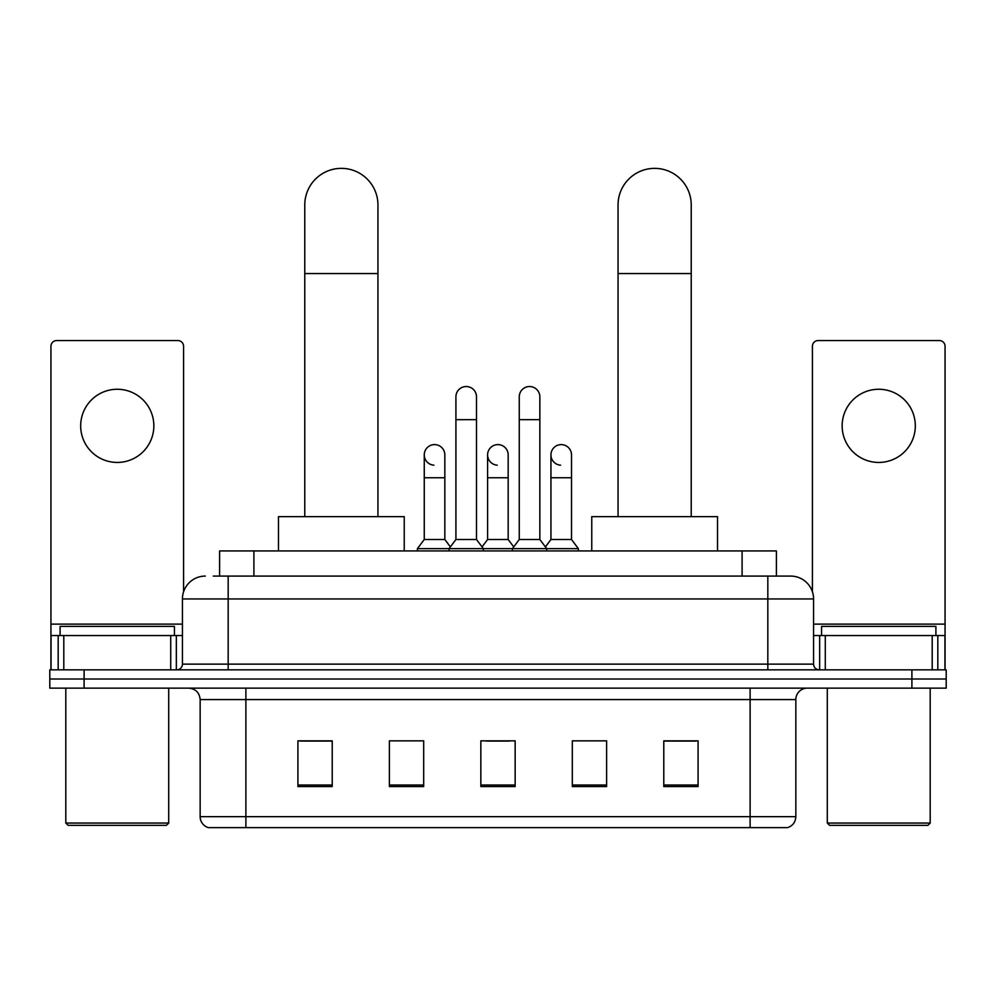 <?xml version="1.0" encoding="UTF-8"?>
<svg xmlns="http://www.w3.org/2000/svg" width="996" height="996" viewBox="0 0 996 996"><rect width="100%" height="100%" fill="white"/><g stroke="black" fill="none" stroke-linecap="round" stroke-linejoin="round"><path stroke-width="1.49" d="M219.606 576.086L219.606 550.937L776.394 550.937L776.394 576.086M213.829 576.086L782.694 576.086M213.306 576.086L228.171 576.086L228.171 598.957L182.43 598.957L182.43 664.133A5.715 5.715 0 0 1 176.715 669.847M205.301 576.086A22.871 22.871 0 0 0 182.43 598.957M790.7 576.086A22.871 22.871 0 0 1 813.57 598.957L767.829 598.957L767.829 576.086L790.351 576.086M813.57 598.957L813.57 664.133C813.906 667.606 815.811 669.511 819.285 669.847M84.1 669.847L49.8 669.847L49.8 678.998L84.1 678.998L49.8 678.998L49.8 688.136L84.1 688.136L84.1 678.998L911.9 678.998L84.1 678.998L84.1 669.847L911.9 669.847L911.9 678.998L946.2 678.998L911.9 678.998L911.9 688.136L84.1 688.136M911.9 688.136L946.2 688.136L946.2 669.847L911.9 669.847M795.841 816.658C795.53 822.136 792.791 825.796 787.612 827.639L750.113 827.639L750.113 816.658L795.841 816.658L795.841 699.578A11.429 11.429 0 0 1 807.283 688.136M750.113 827.639L208.388 827.639A11.429 11.429 0 0 1 200.159 816.658L200.159 699.578C199.474 692.631 195.664 688.821 188.717 688.136M698.084 786.579L698.084 740.85L663.784 740.85L663.784 786.579L698.084 786.579M606.614 786.579L606.614 740.85L572.314 740.85L572.314 786.579L606.614 786.579M332.216 786.579L332.216 740.85L297.916 740.85L297.916 786.579L332.216 786.579M423.686 786.579L423.686 740.85L389.386 740.85L389.386 786.579L423.686 786.579M515.156 786.579L515.156 740.85L480.844 740.85L480.844 786.579L515.156 786.579M200.159 816.658L245.888 816.658L245.888 827.639L230.425 827.639M729.545 827.639L266.455 827.639M663.784 741.086L695.806 741.086M300.194 741.086L332.216 741.086M486.446 741.086L509.317 741.086M117.254 389.262A36.591 36.591 0 0 0 80.676 425.852A36.591 36.591 0 0 0 117.254 462.443A36.591 36.591 0 0 0 153.845 425.852A36.591 36.591 0 0 0 117.254 389.262M170.714 669.847L170.714 635.548L63.806 635.548L63.806 669.847M183.575 591.823L183.575 346.272A5.715 5.715 0 0 0 177.861 340.557L56.66 340.557A5.715 5.715 0 0 0 50.945 346.272L50.945 635.548L63.806 635.548M170.714 635.548L182.43 635.548M50.945 669.847L50.945 635.548M166.419 825.348L68.089 825.348L65.811 823.057L168.71 823.057L166.419 825.348M65.811 688.136L65.811 823.057M168.71 688.136L168.71 823.057M174.424 635.548L174.424 626.397L60.096 626.397L60.096 635.548M304.776 516.638L304.776 204.952A36.591 36.591 0 0 1 341.354 168.361A36.591 36.591 0 0 1 377.945 204.952A36.591 36.591 0 0 0 341.354 168.361M377.945 516.638L377.945 204.952M404.239 550.937L404.239 516.638L278.469 516.638L278.469 550.937M618.055 516.638L618.055 204.952A36.591 36.591 0 0 1 654.646 168.361A36.591 36.591 0 0 1 691.224 204.952A36.591 36.591 0 0 0 654.646 168.361M691.224 516.638L691.224 204.952M717.531 550.937L717.531 516.638L591.761 516.638L591.761 550.937M455.919 419.677L476.499 419.677L476.499 539.508L455.919 539.508L455.919 396.806A10.296 10.296 0 0 1 466.863 386.548A10.296 10.296 0 0 1 476.499 396.806A10.296 10.296 0 0 0 466.863 386.548M455.919 539.508L449.059 548.647L449.059 550.937M476.499 539.508L483.359 548.647L417.399 548.647L417.399 550.937M519.265 539.508L519.265 419.677L539.844 419.677L539.844 539.508L519.265 539.508L512.405 548.647L483.359 548.647L483.359 550.937M519.265 419.677L519.265 396.806A10.296 10.296 0 0 1 530.208 386.548A10.296 10.296 0 0 1 539.844 396.806A10.296 10.296 0 0 0 530.208 386.548M539.844 539.508L546.704 548.647L512.405 548.647L512.405 550.937M571.517 539.508L571.517 477.756L550.937 477.756L550.937 539.508L571.517 539.508L578.377 548.647L546.704 548.647L546.704 550.937M433.895 465.169A10.296 10.296 0 0 1 424.259 454.898A10.296 10.296 0 0 1 435.19 444.627A10.296 10.296 0 0 1 444.839 454.898L444.839 477.756L424.259 477.756L424.259 454.898M444.839 477.756L444.839 539.508L424.259 539.508L424.259 477.756M424.259 539.508L417.399 548.647M444.839 539.508L450.379 546.904M497.241 465.169A10.296 10.296 0 0 1 487.592 454.898A10.296 10.296 0 0 1 498.535 444.627A10.296 10.296 0 0 1 508.172 454.898L508.172 477.756L487.592 477.756L487.592 454.898M508.172 477.756L508.172 539.508L487.592 539.508L487.592 477.756M487.592 539.508L482.052 546.904M508.172 539.508L513.724 546.904M560.586 465.169A10.296 10.296 0 0 1 550.937 454.898A10.296 10.296 0 0 1 561.869 444.627A10.296 10.296 0 0 1 571.517 454.898L571.517 477.756M550.937 539.508L545.397 546.904M578.377 548.647L578.377 550.937M878.746 389.262A36.591 36.591 0 0 0 842.155 425.852A36.591 36.591 0 0 0 878.746 462.443A36.591 36.591 0 0 0 915.324 425.852A36.591 36.591 0 0 0 878.746 389.262M932.194 669.847L932.194 635.548L825.286 635.548L825.286 669.847M945.055 669.847L945.055 635.548L945.055 669.847M932.194 635.548L945.055 635.548L945.055 346.272A5.715 5.715 0 0 0 939.34 340.557L818.139 340.557A5.715 5.715 0 0 0 812.425 346.272L812.425 591.823M813.57 635.548L825.286 635.548M927.911 825.348L829.581 825.348L827.29 823.057L930.189 823.057L927.911 825.348M827.29 688.136L827.29 823.057M930.189 688.136L930.189 823.057M935.904 635.548L935.904 626.397L821.576 626.397L821.576 635.548M253.905 576.086L253.905 550.937M742.095 576.086L742.095 550.937M228.171 669.847L228.171 664.133L813.57 664.133M182.43 664.133L228.171 664.133L228.171 598.957L767.829 598.957L767.829 669.847M750.113 688.136L750.113 699.578L200.159 699.578M795.841 699.578L750.113 699.578L750.113 816.658L245.888 816.658L245.888 688.136M515.156 784.997L480.844 784.997M423.686 784.997L389.386 784.997M332.216 784.997L297.916 784.997M606.614 784.997L572.314 784.997M698.084 784.997L663.784 784.997M182.43 624.119L50.945 624.119M176.342 635.548L176.342 669.847M51.033 635.548L51.033 669.847M58.179 669.847L58.179 635.548M304.776 273.551L377.945 273.551M618.055 273.551L691.224 273.551M945.055 624.119L813.57 624.119M944.967 669.847L944.967 635.548M937.821 635.548L937.821 669.847M819.658 669.847L819.658 635.548M476.499 419.677L476.499 396.806M539.844 419.677L539.844 396.806M550.937 477.756L550.937 454.898"/></g></svg>
